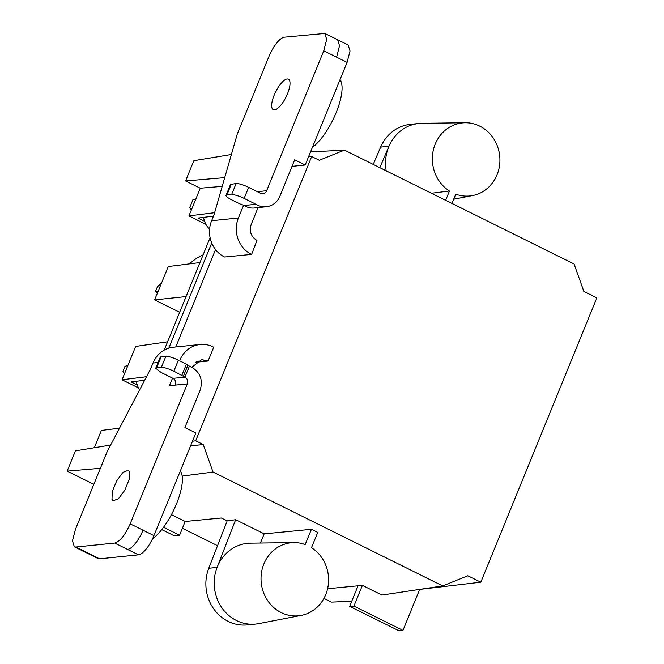 <?xml version="1.0" encoding="UTF-8"?>
<svg xmlns="http://www.w3.org/2000/svg" width="664" height="664" viewBox="0 0 664 664"><rect width="100%" height="100%" fill="white"/><g stroke="black" fill="none" stroke-linecap="round" stroke-linejoin="round"><path stroke-width="1" d="M124.434 373.957L122.931 371.284L124.965 366.304L127.82 365.64M157.551 292.791L155.401 291.72L157.434 286.732L161.452 283.229M144.669 380.248L131.157 381.941L137.282 384.979M155.401 291.72L158.065 291.546M93.757 447.835L94.57 447.121M146.512 376.729L122.052 379.8L138.585 388M122.052 379.8L135.655 346.45L167.61 341.811M191.315 210.073L189.804 207.4L192.967 199.648L195.83 198.992M204.578 221.295L198.038 218.058L213.501 216.115M199.947 262.57L168.266 266.546L154.654 299.896L179.662 312.287M154.654 299.896L186.069 296.584M119.503 428.164L101.385 430.438L94.321 447.735M214.621 212.688L188.933 215.908L205.873 224.316M188.933 215.908L200.229 188.227L222.208 186.36M163.552 527.241L179.579 535.184L173.744 535.533L161.75 529.59M110.639 445.054L75.43 450.848L67.155 471.125L93.823 484.346M231.387 154.505L193.846 160.688L185.571 180.957L224.722 177.637M185.571 180.957L200.229 188.227M351.754 601.252L331.336 602.115L323.916 598.43M217.543 545.692L182.401 528.262M260.429 543.036L264.181 533.856L311.408 529.299L305.174 544.571A36.711 33.756 84.2 0 0 293.828 542.604L250.461 543.169A40.57 37.3 84.2 0 0 217.103 567.405A40.57 37.3 84.2 0 0 255.665 624.069L247.332 624.915A40.57 37.3 84.2 0 1 208.77 568.251L227.179 520.891L221.344 518.003L185.165 521.489L179.579 535.184M185.165 521.489L171.412 514.666M419.631 589.4L480.819 582.203L467.854 575.779L442.714 585.93L381.933 595.06L362.395 585.374L327.593 588.727M293.828 542.604A36.711 33.756 84.2 0 0 261.226 582.718A36.711 33.756 84.2 0 0 301.265 615.404A36.711 33.756 84.2 0 0 328.149 585.822A36.711 33.756 84.2 0 0 311.491 547.7L317.724 532.428L311.408 529.299M255.665 624.069A40.57 37.3 84.2 0 0 258.678 623.62L301.265 615.404M100.364 468.303L67.155 471.125M386.207 170.839A40.57 37.3 -95.8 0 1 388.963 146.271A40.57 37.3 -95.8 0 1 418.752 123.496A40.57 37.3 -95.8 0 1 421.798 123.321L465.165 122.757A36.711 33.756 -95.8 0 1 499.718 156.015A36.711 33.756 -95.8 0 1 472.594 195.565A36.711 33.756 -95.8 0 1 455.77 194.154L451.976 203.45M431.426 193.257L449.453 191.024A36.711 33.756 -95.8 0 1 433.351 149.981A36.711 33.756 -95.8 0 1 465.165 122.757M379.816 167.668L388.963 146.271L380.63 147.126A40.57 37.3 -95.8 0 1 410.418 124.342L418.752 123.496M398.989 630.8L349.671 606.348L353.937 606.091L402.957 630.393L398.989 630.8M358.062 585.789L349.671 606.348M362.395 585.374L353.937 606.091M419.681 589.424L402.957 630.393M227.179 520.9L235.645 519.704L264.181 533.856M235.645 519.704L217.103 567.405L208.77 568.251M164.215 350.127L210.098 237.704M445.66 200.32L449.453 191.024M380.63 147.126L373.234 164.406M310.52 151.948L344.417 150.114L574.094 263.998L583.88 291.471L596.845 297.895L480.819 582.203M344.417 150.114L319.276 160.273L311.698 156.513L308.544 156.787M182.168 476.088L213.044 472.054L442.714 585.93M168.83 348.143L211.725 243.024M175.777 346.981L215.526 249.581M192.477 441.203L195.681 440.821L203.259 444.581L213.044 472.054M311.698 156.513L195.681 440.821M190.609 445.793L203.259 444.581M339.976 79.771A39.915 13.587 116.4 0 1 341.03 81.589A39.915 13.587 116.4 0 1 335.171 114.955A39.915 13.587 116.4 0 1 312.387 147.391M266.272 206.778A18.492 16.998 -95.8 0 1 255.98 204.288L244.07 205.5A18.492 16.998 84.2 0 0 254.362 207.998L266.272 206.778A18.492 16.998 -95.8 0 0 279.519 197.133L294.675 159.816L305.183 165.029L347.081 62.375L350.036 50.979L348.152 45.003L324.82 33.441L284.433 37.176A20.285 6.906 -63.6 0 0 268.978 56.398L237.264 134.103L213.974 214.945L211.617 220.722A27.39 25.182 84.2 0 0 224.54 257.018L251.59 254.412L224.54 257.018M255.98 204.288L244.128 198.411L248.643 187.364L260.487 193.241A5.071 4.665 -95.8 0 0 266.637 190.751L323.75 50.804L347.081 62.375M289.57 80.551A17.04 5.802 -63.6 0 0 288.4 79.182A17.04 5.802 -63.6 0 0 276.78 89.706A17.04 5.802 -63.6 0 0 272.099 108.348A17.04 5.802 -63.6 0 0 273.261 109.718A17.04 5.802 -63.6 0 0 284.889 99.193A17.04 5.802 -63.6 0 0 289.57 80.551M251.59 254.412L256.968 240.476C251.009 236.733 249.091 231.354 251.224 224.341L258.047 207.616M324.82 33.441L326.713 39.408L323.75 50.804M243.597 205.276L238.409 217.991A27.39 25.182 84.2 0 0 251.332 254.287M291.994 166.373L305.183 165.029M248.643 187.364A10.143 2 -157.8 0 0 236.127 183.53L230.516 184.426L226.009 195.473A10.143 2 -157.8 0 0 231.429 199.706L239.455 203.69A3.046 0.598 -157.8 0 0 241.762 204.595A3.046 0.598 -157.8 0 1 244.07 205.5M244.128 198.411A10.143 2 -157.8 0 0 231.62 194.577L226.856 195.067A10.143 2 -157.8 0 0 226.009 195.473M203.076 254.91A93.317 31.764 -63.6 0 0 189.281 263.915M203.516 217.369A93.317 31.764 -63.6 0 0 209.617 228.914M173.005 378.38A5.071 4.665 84.2 0 1 175.396 385.103L187.306 383.892L130.194 523.838L153.948 535.616L195.847 432.961L184.907 427.533L200.121 390.241C203.142 380.314 200.428 372.695 191.987 367.391L189.423 366.121A3.046 0.598 -157.8 0 1 187.904 365.134A3.046 0.598 -157.8 0 0 186.393 364.146L178.367 360.162L173.86 371.209L184.916 377.169L173.005 378.38L161.161 372.512L155.741 368.271L160.248 357.224A10.143 2 -157.8 0 1 161.095 356.817L156.579 367.864L155.741 368.271M173.86 371.209C168.432 368.661 164.265 367.383 161.344 367.383L156.579 367.864M178.367 360.162A10.143 2 -157.8 0 0 165.859 356.336L161.095 356.817M187.306 383.892A5.071 4.665 84.2 0 0 184.916 377.169L189.423 366.121M175.396 385.103L169.445 385.718L172.532 378.148M179.62 360.784L179.82 360.303A27.39 25.182 -95.8 0 1 200.105 344.5A27.39 25.182 -95.8 0 1 213.036 346.882L213.717 347.222L208.081 361.033L201.648 359.631L192.635 366.661L192.278 367.541M200.105 344.5L173.312 347.231A27.39 25.182 84.2 0 0 153.027 363.034L150.67 368.81L107.136 451.727L75.422 529.432L72.459 540.828L74.351 546.796L75.845 547.036L114.739 543.061C120.01 541.475 125.156 535.068 130.194 523.838M129.455 471.639L128.285 470.278L123.047 472.311L116.665 480.794L112.266 491.592L111.984 499.444L113.154 500.805L118.391 498.772L124.774 490.289L129.173 479.491L129.455 471.639M153.948 535.616A20.285 6.906 116.4 0 1 138.494 554.838L99.6 558.814A20.285 6.906 116.4 0 1 98.106 558.573L87.167 553.154A20.285 6.906 -63.6 0 0 88.661 553.386L75.845 547.036M180.293 471.075A39.915 13.587 116.4 0 1 181.347 472.892A39.915 13.587 116.4 0 1 175.42 506.408A39.915 13.587 116.4 0 1 152.537 538.811M208.081 361.033L195.689 362.295M139.664 389.76A93.317 31.764 116.4 0 1 136.269 381.302M337.644 39.79L339.528 45.766L336.565 57.162M238.409 217.991L211.617 220.722M266.637 190.751L257.383 191.697M236.127 183.53L231.62 194.577M226.856 195.067L231.362 184.019M186.393 364.146L181.886 375.193M187.904 365.134L183.397 376.181M165.859 356.336L161.344 367.383M179.82 360.303L178.848 360.403M158.082 362.519L153.027 363.034M114.739 543.061L127.563 549.418A20.285 6.906 -63.6 0 0 143.009 530.196M127.563 549.418L138.494 554.838M88.661 553.386L99.6 558.814M196.245 361.83L207.392 360.693M472.594 195.565L453.703 199.208M87.167 553.154L74.351 546.796"/></g></svg>
